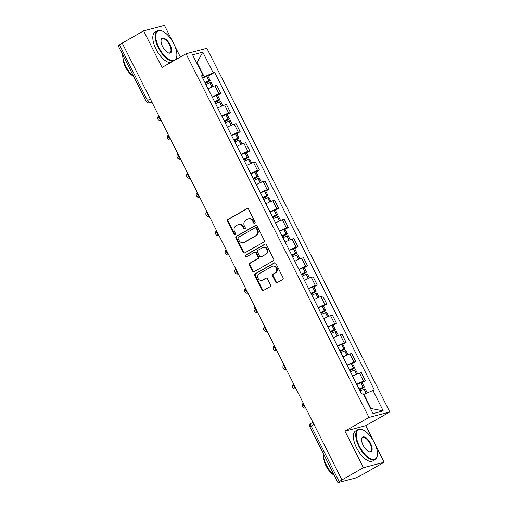 <?xml version="1.0" encoding="UTF-8"?>
<svg xmlns="http://www.w3.org/2000/svg" width="508" height="508" viewBox="0 0 508 508"><rect width="100%" height="100%" fill="white"/><g stroke="black" fill="none" stroke-linecap="round" stroke-linejoin="round"><path stroke-width="0.76" d="M254.743 223.304A0.953 0.845 -104.7 0 0 255.054 222.04L248.615 209.233A1.359 1.206 -104.7 0 0 246.951 208.629L227.921 219.481A1.359 1.206 -104.7 0 0 227.47 221.285L233.909 234.093A0.953 0.845 -104.7 0 0 235.388 233.248L234.556 231.591A4.343 3.867 -104.7 0 1 235.998 225.806L237.585 224.904A4.343 3.867 -104.7 0 1 238.423 224.561A4.343 3.867 -104.7 0 1 242.913 226.828L243.745 228.486A0.953 0.845 -104.7 0 0 245.224 227.641L244.392 225.984A4.343 3.867 -104.7 0 1 245.834 220.199L247.421 219.297A4.343 3.867 -104.7 0 1 248.26 218.954A4.343 3.867 -104.7 0 1 252.743 221.228L253.575 222.885A0.953 0.845 -104.7 0 0 254.743 223.304M275.622 281.997A1.359 1.206 -104.7 0 0 277.285 282.6L282.626 279.552A1.359 1.206 -104.7 0 0 283.077 277.749L275.92 263.525A1.359 1.206 -104.7 0 0 274.257 262.922L255.226 273.774A1.359 1.206 -104.7 0 0 254.775 275.577L261.931 289.801A1.359 1.206 -104.7 0 0 263.595 290.405L270.04 286.728A1.359 1.206 -104.7 0 0 270.491 284.918L267.43 278.835A1.359 1.206 -104.7 0 0 265.767 278.232L262.572 280.054A3.626 3.232 -104.7 0 1 261.868 280.34A3.626 3.232 -104.7 0 1 257.95 278.054A3.626 3.232 -104.7 0 1 259.328 273.609L271.856 266.465A3.626 3.232 -104.7 0 1 272.555 266.179A3.626 3.232 -104.7 0 1 276.479 268.465A3.626 3.232 -104.7 0 1 275.101 272.91L273.012 274.104A1.359 1.206 -104.7 0 0 272.561 275.908L275.622 281.997L276.225 281.838A1.359 1.206 -104.7 0 0 277.317 282.581M368.973 417.43L344.951 431.127L363.353 467.716L341.916 479.933L122.206 43.085L143.637 30.867L162.039 67.456L186.061 53.759L368.973 417.43L389.782 411.963L206.877 48.292L186.061 53.759M263.773 242.075A1.359 1.206 -104.7 0 0 264.224 240.265L257.073 226.047A1.359 1.206 -104.7 0 0 255.41 225.444L236.379 236.29A1.359 1.206 -104.7 0 0 235.928 238.1L243.078 252.324A1.359 1.206 -104.7 0 0 244.742 252.921L263.773 242.075M266.497 244.786L273.647 259.004A1.359 1.206 -104.7 0 1 273.196 260.814L254.165 271.666A1.359 1.206 -104.7 0 1 252.501 271.062L249.441 264.973A1.359 1.206 -104.7 0 1 249.892 263.169L257.613 258.769A1.359 1.206 -104.7 0 0 258.064 256.959L256.032 252.921A1.359 1.206 -104.7 0 0 254.368 252.317L246.336 256.902A0.953 0.845 -104.7 0 1 245.485 255.213L264.833 244.183A1.359 1.206 -104.7 0 1 266.497 244.786M363.353 467.716L384.162 462.248L362.731 474.466L355.416 478.079L337.928 482.6L309.95 426.98L311.207 426.06L339.179 481.679L337.928 482.6M180.353 57.017L174.593 45.555M172.726 41.847L164.452 25.4L143.637 30.867M373.291 440.633L365.76 425.66L389.782 411.963M384.162 462.248L375.158 444.341M341.916 479.933L339.179 481.679M150.247 98.85L146.19 101.371L118.218 45.752L119.469 44.831L147.447 100.451A2.762 1.219 60.3 0 0 149.892 102.584L151.867 102.07M122.276 43.231L119.469 44.831M212.204 96.996A6.356 0.667 -26.7 0 1 219.043 93.942L214.973 85.839A6.356 0.667 153.3 0 0 208.128 88.894M214.973 85.839L216.821 85.35L220.897 93.453L217.602 95.333M219.043 93.942L220.897 93.453M227.235 114.484L230.53 112.605L226.454 104.502L224.606 104.991A6.356 0.667 153.3 0 0 217.761 108.045M221.837 116.148A6.356 0.667 -26.7 0 1 228.676 113.093L230.53 112.605M236.868 133.642L240.163 131.762L236.087 123.66L234.239 124.142A6.356 0.667 153.3 0 0 227.394 127.197M231.47 135.299A6.356 0.667 -26.7 0 1 238.316 132.245L240.163 131.762M246.501 152.794L249.796 150.914L245.72 142.811L243.872 143.294A6.356 0.667 153.3 0 0 237.026 146.355M241.103 154.457A6.356 0.667 -26.7 0 1 247.948 151.403L249.796 150.914M256.134 171.945L259.429 170.066L255.353 161.963L253.505 162.452A6.356 0.667 153.3 0 0 246.659 165.506M250.736 173.609A6.356 0.667 -26.7 0 1 257.581 170.555L259.429 170.066M265.767 191.097L269.062 189.224L264.986 181.121L263.138 181.604A6.356 0.667 153.3 0 0 256.292 184.658M260.369 192.761A6.356 0.667 -26.7 0 1 267.214 189.706L269.062 189.224M275.399 210.255L278.695 208.375L274.618 200.273L272.771 200.755A6.356 0.667 153.3 0 0 265.925 203.81M270.002 211.919A6.356 0.667 -26.7 0 1 276.847 208.858L278.695 208.375M285.032 229.406L288.328 227.527L284.251 219.424L282.404 219.913A6.356 0.667 153.3 0 0 275.558 222.968M279.635 231.07A6.356 0.667 -26.7 0 1 286.48 228.016L288.328 227.527M294.665 248.558L297.961 246.685L293.884 238.576L292.036 239.065A6.356 0.667 153.3 0 0 285.191 242.119M289.268 250.222A6.356 0.667 -26.7 0 1 296.113 247.167L297.961 246.685M304.298 267.716L307.594 265.836L303.517 257.734L301.669 258.216A6.356 0.667 153.3 0 0 294.831 261.271M298.901 269.373A6.356 0.667 -26.7 0 1 305.746 266.319L307.594 265.836M313.931 286.868L317.227 284.988L313.15 276.885L311.302 277.374A6.356 0.667 153.3 0 0 304.463 280.429M308.534 288.531A6.356 0.667 -26.7 0 1 315.379 285.477L317.227 284.988M323.571 306.019L326.86 304.14L322.783 296.037L320.935 296.526A6.356 0.667 153.3 0 0 314.096 299.58M318.167 307.683A6.356 0.667 -26.7 0 1 325.012 304.629L326.86 304.14M333.204 325.171L336.493 323.298L332.423 315.195L330.568 315.678A6.356 0.667 153.3 0 0 323.729 318.732M327.8 326.835A6.356 0.667 -26.7 0 1 334.645 323.78L336.493 323.298M342.837 344.329L346.126 342.449L342.055 334.347L340.201 334.829A6.356 0.667 153.3 0 0 333.362 337.89M337.433 345.992A6.356 0.667 -26.7 0 1 344.278 342.938L346.126 342.449M352.469 363.48L355.759 361.601L351.688 353.498L349.834 353.987A6.356 0.667 153.3 0 0 342.995 357.041M347.072 365.144A6.356 0.667 -26.7 0 1 353.911 362.09L355.759 361.601M362.102 382.632L365.392 380.759L361.321 372.65L359.467 373.139A6.356 0.667 153.3 0 0 352.628 376.193M356.705 384.296A6.356 0.667 -26.7 0 1 363.544 381.241L365.392 380.759M202.565 77.832L204.254 76.873L197.148 62.751L196.66 62.878M196.717 62.998L202.8 52.146L213.176 72.771L204.254 76.873M201.898 76.498L202.984 75.451L192.608 54.82L202.8 52.146M370.554 408.623L371.043 408.495L363.938 394.373L374.294 389.903L214.605 72.396L213.176 72.771M372.866 390.277L383.242 410.902L373.043 413.582L362.674 392.957L361.245 393.332L201.555 75.825L202.984 75.451M344.951 431.127L365.76 425.66M363.938 394.373L363.512 394.621M207.969 76.181L214.605 72.396M371.043 408.495L383.242 410.902M254.845 223.234A0.953 0.845 -104.7 0 1 254.184 222.72L253.352 221.063A4.343 3.867 -104.7 0 0 248.863 218.796L248.26 218.954M238.423 224.561L239.033 224.403A4.343 3.867 -104.7 0 1 243.516 226.67L244.348 228.327A0.953 0.845 -104.7 0 0 245.008 228.841M247.529 208.49L228.53 219.323A1.359 1.206 -104.7 0 0 228.079 221.126L234.518 233.934A0.953 0.845 -104.7 0 0 235.179 234.442M255.988 225.298L236.982 236.131A1.359 1.206 -104.7 0 0 236.531 237.941L243.688 252.159A1.359 1.206 -104.7 0 0 244.773 252.908M256.261 228.213A0.953 0.845 -104.7 0 0 255.092 227.794L238.385 237.319A0.953 0.845 -104.7 0 0 238.074 238.582L238.951 240.328A4.343 3.867 -104.7 0 0 243.44 242.602A4.343 3.867 -104.7 0 0 244.272 242.259L255.695 235.75A4.343 3.867 -104.7 0 0 257.137 229.965L256.261 228.213L256.864 228.054A0.953 0.845 -104.7 0 0 255.886 227.559L255.276 227.717M243.44 242.602L244.043 242.437A4.343 3.867 -104.7 0 0 244.881 242.1L244.272 242.259M256.864 228.054L257.746 229.8A4.343 3.867 -104.7 0 1 256.299 235.585L244.881 242.1M254.629 252.216L255.238 252.051A1.359 1.206 -104.7 0 1 256.642 252.762L258.667 256.8A1.359 1.206 -104.7 0 1 258.216 258.61L250.501 263.011A1.359 1.206 -104.7 0 0 250.05 264.814L253.111 270.904A1.359 1.206 -104.7 0 0 254.197 271.647M265.411 244.043L246.094 255.054A0.953 0.845 -104.7 0 0 246.45 256.832M265.62 254.203A3.626 3.232 -104.7 0 0 266.998 249.752A3.626 3.232 -104.7 0 0 263.081 247.466A3.626 3.232 -104.7 0 0 262.376 247.752L257.962 250.273A1.359 1.206 -104.7 0 0 257.512 252.076L259.544 256.115A1.359 1.206 -104.7 0 0 261.207 256.718L266.23 254.044A3.626 3.232 -104.7 0 0 267.608 249.593A3.626 3.232 -104.7 0 0 263.684 247.307L263.081 247.466M260.947 256.826L261.55 256.667A1.359 1.206 -104.7 0 0 261.817 256.559L261.207 256.718M266.23 254.044L261.817 256.559M272.555 266.179L273.164 266.021A3.626 3.232 -104.7 0 1 277.082 268.3A3.626 3.232 -104.7 0 1 275.704 272.752L273.615 273.945A1.359 1.206 -104.7 0 0 273.164 275.749L276.225 281.838M261.868 280.34L262.477 280.181A3.626 3.232 -104.7 0 0 263.176 279.895L262.572 280.054M266.344 278.092L263.176 279.895M274.834 262.782L255.835 273.615A1.359 1.206 -104.7 0 0 255.384 275.419L262.534 289.643A1.359 1.206 -104.7 0 0 263.62 290.386M205.022 82.721A8.706 0.914 -26.7 0 1 207.855 81.509L205.315 83.293M205.924 84.512A10.503 1.105 -26.7 0 1 209.855 82.81L209.994 82.753A3.493 0.368 -26.7 0 1 211.138 82.48L213.15 86.481M205.41 83.483L208.566 81.686A3.493 0.368 153.3 0 0 210.153 80.518A3.493 0.368 153.3 0 0 209.004 80.791L208.864 80.842A10.503 1.105 153.3 0 0 204.934 82.544M202.679 78.061A10.503 1.105 -26.7 0 1 206.61 76.365L206.75 76.308A3.493 0.368 -26.7 0 1 207.899 76.035L210.153 80.518M214.655 101.873A8.706 0.914 -26.7 0 1 217.488 100.667L214.947 102.451M215.557 103.664A10.503 1.105 -26.7 0 1 219.488 101.962L219.627 101.911A3.493 0.368 -26.7 0 1 220.77 101.638L222.783 105.639M215.043 102.635L218.199 100.838A3.493 0.368 153.3 0 0 219.786 99.67A3.493 0.368 153.3 0 0 218.637 99.943L218.497 100A10.503 1.105 153.3 0 0 214.566 101.695M212.319 97.218A10.503 1.105 -26.7 0 1 216.243 95.517L216.383 95.46A3.493 0.368 -26.7 0 1 217.532 95.193L219.786 99.67M224.288 121.031A8.706 0.914 -26.7 0 1 227.12 119.818L224.58 121.603M225.19 122.815A10.503 1.105 -26.7 0 1 229.121 121.114L229.26 121.063A3.493 0.368 -26.7 0 1 230.403 120.79L232.416 124.79M224.676 121.793L227.832 119.99A3.493 0.368 153.3 0 0 229.419 118.828A3.493 0.368 153.3 0 0 228.27 119.094L228.13 119.151A10.503 1.105 153.3 0 0 224.206 120.853M221.952 116.37A10.503 1.105 -26.7 0 1 225.876 114.668L226.016 114.618A3.493 0.368 -26.7 0 1 227.165 114.344L229.419 118.828M233.928 140.183A8.706 0.914 -26.7 0 1 236.753 138.97L234.213 140.754M234.823 141.967A10.503 1.105 -26.7 0 1 238.754 140.272L238.893 140.214A3.493 0.368 -26.7 0 1 240.036 139.941L242.049 143.942M234.309 140.945L237.465 139.141A3.493 0.368 153.3 0 0 239.052 137.979A3.493 0.368 153.3 0 0 237.903 138.252L237.763 138.303A10.503 1.105 153.3 0 0 233.839 140.005M231.584 135.522A10.503 1.105 -26.7 0 1 235.509 133.82L235.649 133.769A3.493 0.368 -26.7 0 1 236.798 133.496L239.052 137.979M243.561 159.334A8.706 0.914 -26.7 0 1 246.386 158.128L243.846 159.912M244.456 161.125A10.503 1.105 -26.7 0 1 248.387 159.423L248.526 159.366A3.493 0.368 -26.7 0 1 249.669 159.099L251.682 163.093M243.942 160.096L247.098 158.299A3.493 0.368 153.3 0 0 248.685 157.131A3.493 0.368 153.3 0 0 247.536 157.404L247.396 157.461A10.503 1.105 153.3 0 0 243.472 159.156M241.217 154.68A10.503 1.105 -26.7 0 1 245.148 152.978L245.281 152.921A3.493 0.368 -26.7 0 1 246.431 152.648L248.685 157.131M253.194 178.486A8.706 0.914 -26.7 0 1 256.019 177.279L253.479 179.064M254.089 180.276A10.503 1.105 -26.7 0 1 258.02 178.575L258.159 178.524A3.493 0.368 -26.7 0 1 259.309 178.251L261.315 182.251M253.575 179.248L256.731 177.451A3.493 0.368 153.3 0 0 258.318 176.282A3.493 0.368 153.3 0 0 257.169 176.555L257.035 176.613A10.503 1.105 153.3 0 0 253.105 178.314M250.85 173.831A10.503 1.105 -26.7 0 1 254.781 172.129L254.914 172.079A3.493 0.368 -26.7 0 1 256.064 171.806L258.318 176.282M174.911 60.115A16.859 7.449 60.3 0 0 176.765 56.566A16.859 7.449 60.3 0 0 173.717 43.682A16.859 7.449 60.3 0 0 162.23 31.064A16.859 7.449 60.3 0 0 158.909 47.574A16.859 7.449 60.3 0 0 174.396 60.414M176.727 56.788A17.272 7.626 -119.7 0 1 176.695 57.017A17.272 7.626 -119.7 0 1 175.8 59.614M172.866 61.284A17.272 7.626 -119.7 0 1 158.401 47.803A17.272 7.626 -119.7 0 1 157.436 30.804A17.272 7.626 -119.7 0 1 161.804 30.893A17.272 7.626 -119.7 0 1 162.02 30.982M162.611 46.603A8.433 3.721 -119.7 0 1 161.087 40.164A8.433 3.721 -119.7 0 1 164.624 38.506A8.433 3.721 -119.7 0 1 170.015 44.66A8.433 3.721 -119.7 0 1 168.351 52.915A8.433 3.721 -119.7 0 1 162.611 46.603M168.135 52.819A8.014 3.537 60.3 0 0 169.958 52.775A8.014 3.537 60.3 0 0 169.507 44.888A8.014 3.537 60.3 0 0 162.02 38.849A8.014 3.537 60.3 0 0 161.055 40.399M133.883 76.898A17.272 7.626 -119.7 0 1 125.87 66.351A17.272 7.626 -119.7 0 1 122.638 54.547M132.709 75.844A12.44 5.493 -119.7 0 1 125.52 67.202A12.44 5.493 -119.7 0 1 123.19 59.15M170.498 62.636A17.272 7.626 -119.7 0 1 156.032 49.155A17.272 7.626 -119.7 0 1 155.061 32.156L157.436 30.804M359.474 446.361A16.859 7.449 60.3 0 0 370.249 458.654A16.859 7.449 60.3 0 0 377.33 455.346A16.859 7.449 60.3 0 0 374.282 442.468A16.859 7.449 60.3 0 0 362.795 429.851A16.859 7.449 60.3 0 0 359.474 446.361M377.298 455.574A17.272 7.626 -119.7 0 1 377.266 455.803A17.272 7.626 -119.7 0 1 375.114 459.607A17.272 7.626 -119.7 0 1 358.972 446.589A17.272 7.626 -119.7 0 1 358 429.59A17.272 7.626 -119.7 0 1 362.369 429.673A17.272 7.626 -119.7 0 1 362.585 429.768M363.176 445.389A8.433 3.721 -119.7 0 1 361.652 438.944A8.433 3.721 -119.7 0 1 365.195 437.293A8.433 3.721 -119.7 0 1 370.58 443.44A8.433 3.721 -119.7 0 1 368.922 451.695A8.433 3.721 -119.7 0 1 363.176 445.389M368.706 451.599A8.014 3.537 60.3 0 0 370.529 451.561A8.014 3.537 60.3 0 0 370.078 443.675A8.014 3.537 60.3 0 0 362.585 437.636A8.014 3.537 60.3 0 0 361.626 439.179M334.448 475.685A17.272 7.626 -119.7 0 1 326.441 465.137A17.272 7.626 -119.7 0 1 323.202 453.333M333.273 474.631A12.44 5.493 -119.7 0 1 326.085 465.988A12.44 5.493 -119.7 0 1 323.761 457.937M375.114 459.607L372.739 460.959A17.272 7.626 -119.7 0 1 356.603 447.942A17.272 7.626 -119.7 0 1 355.632 430.943L358 429.59M262.827 197.644A8.706 0.914 -26.7 0 1 265.652 196.431L263.112 198.215M263.722 199.428A10.503 1.105 -26.7 0 1 267.653 197.726L267.792 197.675A3.493 0.368 -26.7 0 1 268.942 197.402L270.948 201.403M263.207 198.406L266.363 196.602A3.493 0.368 153.3 0 0 267.951 195.44A3.493 0.368 153.3 0 0 266.802 195.713L266.668 195.764A10.503 1.105 153.3 0 0 262.738 197.466M260.483 192.983A10.503 1.105 -26.7 0 1 264.414 191.281L264.547 191.23A3.493 0.368 -26.7 0 1 265.697 190.957L267.951 195.44M272.459 216.795A8.706 0.914 -26.7 0 1 275.285 215.583L272.745 217.367M273.355 218.586A10.503 1.105 -26.7 0 1 277.285 216.884L277.425 216.827A3.493 0.368 -26.7 0 1 278.575 216.554L280.581 220.555M272.84 217.557L275.996 215.76A3.493 0.368 153.3 0 0 277.584 214.592A3.493 0.368 153.3 0 0 276.435 214.865L276.301 214.916A10.503 1.105 153.3 0 0 272.371 216.618M270.116 212.134A10.503 1.105 -26.7 0 1 274.047 210.439L274.18 210.382A3.493 0.368 -26.7 0 1 275.33 210.109L277.584 214.592M282.092 235.947A8.706 0.914 -26.7 0 1 284.918 234.74L282.378 236.525M282.988 237.738A10.503 1.105 -26.7 0 1 286.918 236.036L287.058 235.985A3.493 0.368 -26.7 0 1 288.207 235.712L290.214 239.713M282.473 236.709L285.629 234.912A3.493 0.368 153.3 0 0 287.217 233.744A3.493 0.368 153.3 0 0 286.067 234.017L285.934 234.074A10.503 1.105 153.3 0 0 282.004 235.769M279.749 231.292A10.503 1.105 -26.7 0 1 283.68 229.591L283.813 229.54A3.493 0.368 -26.7 0 1 284.963 229.267L287.217 233.744M291.725 255.105A8.706 0.914 -26.7 0 1 294.551 253.892L292.011 255.676M292.621 256.889A10.503 1.105 -26.7 0 1 296.551 255.187L296.691 255.137A3.493 0.368 -26.7 0 1 297.84 254.864L299.847 258.864M292.106 255.867L295.262 254.064A3.493 0.368 153.3 0 0 296.85 252.901A3.493 0.368 153.3 0 0 295.7 253.174L295.567 253.225A10.503 1.105 153.3 0 0 291.636 254.927M289.382 250.444A10.503 1.105 -26.7 0 1 293.313 248.742L293.446 248.691A3.493 0.368 -26.7 0 1 294.596 248.418L296.85 252.901M301.358 274.257A8.706 0.914 -26.7 0 1 304.184 273.044L301.644 274.828M302.254 276.041A10.503 1.105 -26.7 0 1 306.184 274.345L306.324 274.288A3.493 0.368 -26.7 0 1 307.473 274.015L309.486 278.016M301.739 275.019L304.895 273.215A3.493 0.368 153.3 0 0 306.483 272.053A3.493 0.368 153.3 0 0 305.333 272.326L305.2 272.377A10.503 1.105 153.3 0 0 301.269 274.079M299.015 269.596A10.503 1.105 -26.7 0 1 302.946 267.9L303.079 267.843A3.493 0.368 -26.7 0 1 304.228 267.57L306.483 272.053M310.991 293.408A8.706 0.914 -26.7 0 1 313.817 292.202L311.277 293.986M311.887 295.199A10.503 1.105 -26.7 0 1 315.817 293.497L315.957 293.44A3.493 0.368 -26.7 0 1 317.106 293.173L319.119 297.167M311.372 294.17L314.535 292.373A3.493 0.368 153.3 0 0 316.116 291.205A3.493 0.368 153.3 0 0 314.966 291.478L314.833 291.535A10.503 1.105 153.3 0 0 310.902 293.23M308.648 288.754A10.503 1.105 -26.7 0 1 312.579 287.052L312.712 286.995A3.493 0.368 -26.7 0 1 313.861 286.722L316.116 291.205M320.624 312.56A8.706 0.914 -26.7 0 1 323.45 311.353L320.91 313.138M321.52 314.35A10.503 1.105 -26.7 0 1 325.45 312.649L325.59 312.598A3.493 0.368 -26.7 0 1 326.739 312.325L328.752 316.325M321.005 313.328L324.168 311.525A3.493 0.368 153.3 0 0 325.749 310.363A3.493 0.368 153.3 0 0 324.599 310.629L324.466 310.686A10.503 1.105 153.3 0 0 320.535 312.388M318.281 307.905A10.503 1.105 -26.7 0 1 322.212 306.203L322.351 306.153A3.493 0.368 -26.7 0 1 323.494 305.88L325.749 310.363M330.257 331.718A8.706 0.914 -26.7 0 1 333.083 330.505L330.543 332.289M331.159 333.502A10.503 1.105 -26.7 0 1 335.083 331.807L335.223 331.749A3.493 0.368 -26.7 0 1 336.372 331.476L338.385 335.477M330.638 332.48L333.8 330.676A3.493 0.368 153.3 0 0 335.382 329.514A3.493 0.368 153.3 0 0 334.232 329.787L334.099 329.838A10.503 1.105 153.3 0 0 330.168 331.54M327.914 327.057A10.503 1.105 -26.7 0 1 331.845 325.355L331.984 325.304A3.493 0.368 -26.7 0 1 333.127 325.031L335.382 329.514M339.89 350.869A8.706 0.914 -26.7 0 1 342.716 349.656L340.176 351.441M340.792 352.66A10.503 1.105 -26.7 0 1 344.716 350.958L344.856 350.901A3.493 0.368 -26.7 0 1 346.005 350.628L348.018 354.628M340.271 351.631L343.433 349.834A3.493 0.368 153.3 0 0 345.015 348.666A3.493 0.368 153.3 0 0 343.872 348.939L343.732 348.99A10.503 1.105 153.3 0 0 339.801 350.691M337.547 346.215A10.503 1.105 -26.7 0 1 341.478 344.513L341.617 344.456A3.493 0.368 -26.7 0 1 342.76 344.183L345.015 348.666M349.523 370.021A8.706 0.914 -26.7 0 1 352.349 368.814L349.809 370.599M350.425 371.812A10.503 1.105 -26.7 0 1 354.349 370.11L354.489 370.059A3.493 0.368 -26.7 0 1 355.638 369.786L357.651 373.786M349.904 370.783L353.066 368.986A3.493 0.368 153.3 0 0 354.647 367.817A3.493 0.368 153.3 0 0 353.505 368.09L353.365 368.148A10.503 1.105 153.3 0 0 349.434 369.849M347.18 365.366A10.503 1.105 -26.7 0 1 351.111 363.665L351.25 363.614A3.493 0.368 -26.7 0 1 352.393 363.341L354.647 367.817M359.156 389.179A8.706 0.914 -26.7 0 1 361.982 387.966L359.442 389.75M360.058 390.963A10.503 1.105 -26.7 0 1 363.988 389.261L364.122 389.211A3.493 0.368 -26.7 0 1 365.271 388.938L367.246 392.862M359.537 389.941L362.699 388.137A3.493 0.368 153.3 0 0 364.28 386.975A3.493 0.368 153.3 0 0 363.137 387.248L362.998 387.299A10.503 1.105 153.3 0 0 359.067 389.001M356.813 384.518A10.503 1.105 -26.7 0 1 360.744 382.816L360.883 382.765A3.493 0.368 -26.7 0 1 362.026 382.492L364.28 386.975M151.632 101.594L149.892 102.584A2.762 2.464 -104.7 0 1 149.358 102.806L151.905 102.133M353.911 362.09L349.834 353.987M344.278 342.938L340.201 334.829M334.645 323.78L330.568 315.678M325.012 304.629L320.935 296.526M315.379 285.477L311.302 277.374M305.746 266.319L301.669 258.216M296.113 247.167L292.036 239.065M286.48 228.016L282.404 219.913M276.847 208.858L272.771 200.755M267.214 189.706L263.138 181.604M257.581 170.555L253.505 162.452M247.948 151.403L243.872 143.294M238.316 132.245L234.239 124.142M228.676 113.093L224.606 104.991M363.544 381.241L359.467 373.139M158.833 115.919A2.762 1.219 60.3 0 0 159.233 118.377A2.762 1.219 60.3 0 0 161.106 120.44M168.466 135.071A2.762 1.219 60.3 0 0 168.866 137.528A2.762 1.219 60.3 0 0 170.745 139.592M178.098 154.229A2.762 1.219 60.3 0 0 178.499 156.68A2.762 1.219 60.3 0 0 180.378 158.75M187.731 173.38A2.762 1.219 60.3 0 0 188.131 175.838A2.762 1.219 60.3 0 0 190.011 177.902M197.371 192.532A2.762 1.219 60.3 0 0 197.764 194.989A2.762 1.219 60.3 0 0 199.644 197.053M207.004 211.69A2.762 1.219 60.3 0 0 207.397 214.141A2.762 1.219 60.3 0 0 209.277 216.211M216.637 230.842A2.762 1.219 60.3 0 0 217.03 233.293A2.762 1.219 60.3 0 0 218.91 235.363M226.27 249.993A2.762 1.219 60.3 0 0 226.663 252.451A2.762 1.219 60.3 0 0 228.543 254.514M235.903 269.145A2.762 1.219 60.3 0 0 236.296 271.602A2.762 1.219 60.3 0 0 238.176 273.666M245.535 288.303A2.762 1.219 60.3 0 0 245.929 290.754A2.762 1.219 60.3 0 0 247.809 292.824M255.168 307.454A2.762 1.219 60.3 0 0 255.562 309.912A2.762 1.219 60.3 0 0 257.442 311.976M264.801 326.606A2.762 1.219 60.3 0 0 265.195 329.063A2.762 1.219 60.3 0 0 267.075 331.127M274.434 345.764A2.762 1.219 60.3 0 0 274.828 348.215A2.762 1.219 60.3 0 0 276.708 350.285M284.067 364.915A2.762 1.219 60.3 0 0 284.461 367.367A2.762 1.219 60.3 0 0 286.341 369.437M293.7 384.067A2.762 1.219 60.3 0 0 294.094 386.525A2.762 1.219 60.3 0 0 295.974 388.588M303.333 403.219A2.762 1.219 60.3 0 0 303.727 405.676A2.762 1.219 60.3 0 0 305.606 407.74M314.014 424.459L311.207 426.06A2.762 1.219 60.3 0 1 311.055 423.335A2.762 2.762 0 0 0 309.95 426.98M311.188 423.285A2.762 1.219 60.3 0 0 311.055 423.335L312.915 422.275M253.352 221.063L252.743 221.228M244.348 228.327L243.745 228.486M243.516 226.67L242.913 226.828M234.518 233.934L233.909 234.093M228.079 221.126L227.47 221.285M228.53 219.323L227.921 219.481M247.498 208.49L246.951 208.629M254.184 222.72L253.575 222.885M243.688 252.159L243.078 252.324M236.531 237.941L235.928 238.1M236.982 236.131L236.379 236.29M255.949 225.298L255.41 225.444M256.299 235.585L255.695 235.75M257.746 229.8L257.137 229.965M253.111 270.904L252.501 271.062M250.05 264.814L249.441 264.973M250.501 263.011L249.892 263.169M258.216 258.61L257.613 258.769M258.667 256.8L258.064 256.959M256.642 252.762L256.032 252.921M246.094 255.054L245.485 255.213M265.379 244.043L264.833 244.183M273.164 275.749L272.561 275.908M273.615 273.945L273.012 274.104M275.704 272.752L275.101 272.91M266.313 278.086L265.767 278.232M262.534 289.643L261.931 289.801M255.384 275.419L254.775 275.577M255.835 273.615L255.226 273.774M274.803 262.782L274.257 262.922M212.096 86.931L209.994 82.753M209.004 80.791L206.75 76.308M208.864 80.842L206.61 76.365M211.957 86.995L209.855 82.81M221.729 106.089L219.627 101.911M218.637 99.943L216.383 95.46M218.497 100L216.243 95.517M221.59 106.147L219.488 101.962M231.362 125.241L229.26 121.063M228.27 119.094L226.016 114.618M228.13 119.151L225.876 114.668M231.229 125.305L229.121 121.114M240.995 144.393L238.893 140.214M237.903 138.252L235.649 133.769M237.763 138.303L235.509 133.82M240.862 144.456L238.754 140.272M250.628 163.551L248.526 159.366M247.536 157.404L245.281 152.921M247.396 157.461L245.148 152.978M250.495 163.608L248.387 159.423M260.261 182.702L258.159 178.524M257.169 176.555L254.914 172.079M257.035 176.613L254.781 172.129M260.128 182.759L258.02 178.575M269.894 201.854L267.792 197.675M266.802 195.713L264.547 191.23M266.668 195.764L264.414 191.281M269.761 201.917L267.653 197.726M279.527 221.012L277.425 216.827M276.435 214.865L274.18 210.382M276.301 214.916L274.047 210.439M279.394 221.069L277.285 216.884M289.16 240.163L287.058 235.985M286.067 234.017L283.813 229.54M285.934 234.074L283.68 229.591M289.027 240.221L286.918 236.036M298.793 259.315L296.691 255.137M295.7 253.174L293.446 248.691M295.567 253.225L293.313 248.742M298.66 259.378L296.551 255.187M308.426 278.467L306.324 274.288M305.333 272.326L303.079 267.843M305.2 272.377L302.946 267.9M308.293 278.53L306.184 274.345M318.059 297.625L315.957 293.44M314.966 291.478L312.712 286.995M314.833 291.535L312.579 287.052M317.925 297.682L315.817 293.497M327.692 316.776L325.59 312.598M324.599 310.629L322.351 306.153M324.466 310.686L322.212 306.203M327.558 316.833L325.45 312.649M337.325 335.928L335.223 331.749M334.232 329.787L331.984 325.304M334.099 329.838L331.845 325.355M337.191 335.991L335.083 331.807M346.958 355.086L344.856 350.901M343.872 348.939L341.617 344.456M343.732 348.99L341.478 344.513M346.824 355.143L344.716 350.958M356.591 374.237L354.489 370.059M353.505 368.09L351.25 363.614M353.365 368.148L351.111 363.665M356.457 374.294L354.349 370.11M366.198 393.338L364.122 389.211M363.137 387.248L360.883 382.765M362.998 387.299L360.744 382.816M366.065 393.402L363.988 389.261M158.794 115.837A2.762 2.762 0 0 0 161.15 120.726M168.427 134.995A2.762 2.762 0 0 0 170.783 139.884M178.06 154.146A2.762 2.762 0 0 0 180.416 159.036M187.693 173.298A2.762 2.762 0 0 0 190.049 178.187M197.326 192.456A2.762 2.762 0 0 0 199.682 197.345M206.959 211.607A2.762 2.762 0 0 0 209.315 216.497M216.592 230.759A2.762 2.762 0 0 0 218.948 235.649M226.225 249.911A2.762 2.762 0 0 0 228.581 254.806M235.858 269.069A2.762 2.762 0 0 0 238.214 273.958M245.491 288.22A2.762 2.762 0 0 0 247.847 293.11M255.124 307.372A2.762 2.762 0 0 0 257.48 312.261M264.757 326.53A2.762 2.762 0 0 0 267.113 331.419M274.39 345.681A2.762 2.762 0 0 0 276.746 350.571M284.023 364.833A2.762 2.762 0 0 0 286.379 369.722M293.662 383.991A2.762 2.762 0 0 0 296.012 388.88M303.295 403.142A2.762 2.762 0 0 0 305.645 408.032M146.19 101.371A2.762 2.762 0 0 0 149.358 102.806M176.765 56.566L176.695 57.017M162.23 31.064L161.804 30.893M377.33 455.346L377.266 455.803M362.795 429.851L362.369 429.673"/></g></svg>

